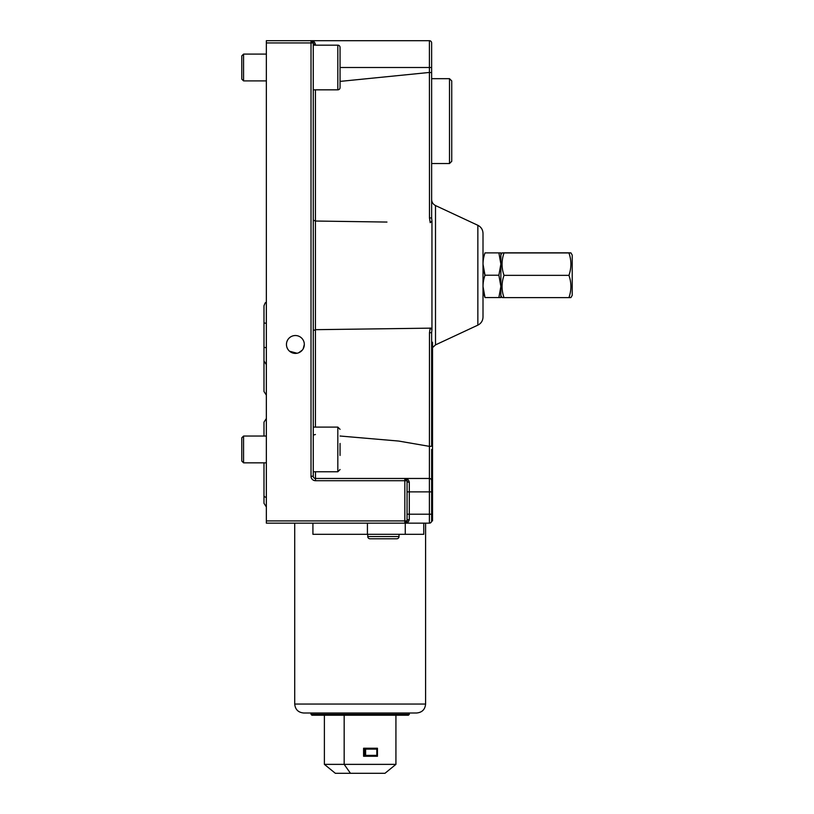 <?xml version="1.0" encoding="UTF-8"?>
<svg xmlns="http://www.w3.org/2000/svg" width="814" height="814" viewBox="0 0 814 814"><rect width="100%" height="100%" fill="white"/><g stroke="black" fill="none" stroke-linecap="round" stroke-linejoin="round"><path stroke-width="1.22" d="M315.486 471.774L315.486 478.469L404.833 478.469C407.204 478.398 408.689 479.67 409.3 482.305A2.239 1.597 -0 0 1 407.061 480.708A2.239 2.239 0 0 0 404.833 478.469L429.395 478.469L429.477 332.723L430.199 328.011L431.949 329.599L431.949 221.093L431.634 217.948L431.949 221.093L430.209 222.68L429.477 217.948L429.395 40.7L311.019 40.7C313.441 40.659 314.926 42.033 315.486 44.821L314.458 42.196M431.634 71.968L431.634 121.103M304.324 344.464A8.934 8.934 0 0 0 295.39 335.531A8.934 8.934 0 0 0 286.457 344.464A8.934 8.934 0 0 0 295.39 353.398A8.934 8.934 0 0 0 304.324 344.464L303.205 348.789M431.634 449.44L431.634 520.909A2.239 2.239 0 0 1 429.395 523.148A2.239 2.239 0 0 0 431.634 520.909L432.529 520.909L432.529 351.16L431.634 351.16M477.849 225.295C481.135 226.994 482.855 229.701 483.007 233.394L483.007 317.053C482.855 320.747 481.135 323.443 477.849 325.142L477.849 225.295L435.5 205.555L435.5 344.892L432.529 347.619M429.477 332.723L431.634 332.723L431.634 446.255L429.477 446.367M431.949 329.599L431.634 332.723M431.634 438.715L431.634 446.255M266.351 42.939L266.351 40.7L311.019 40.7L313.258 42.939L311.019 40.7A2.239 2.239 0 0 1 313.258 42.939L313.258 476.241L311.019 476.241L311.019 42.939L266.351 42.939L266.351 520.909L404.833 520.909L404.833 480.708L407.061 480.708L404.833 478.469L429.395 478.469A2.239 2.239 0 0 1 431.634 480.708L431.634 451.841M430.982 328.144L315.415 329.68L313.258 330.586M313.258 42.939L311.019 42.939L311.019 40.7A2.239 2.239 0 0 1 313.258 42.939A2.239 1.893 180 0 0 315.486 44.821L315.486 45.167M407.061 480.708L407.061 520.909L404.833 523.148A2.239 2.239 0 0 0 407.061 520.909A2.239 1.343 0 0 1 409.3 519.566C408.638 522.059 407.153 523.249 404.833 523.148L266.351 523.148L266.351 520.909M311.019 476.241A4.467 4.467 0 0 0 315.486 480.708L315.486 478.469A2.239 2.239 0 0 1 313.258 476.241M315.415 434.493L313.258 435.124M302.299 350.122L298.596 352.798M297.039 353.245L289.54 351.221M288.461 350.112L287.566 348.789M405.586 523.015L406.308 522.944M408.496 521.621L409.3 519.566L409.3 514.214L429.395 514.214L429.395 491.87L431.634 491.87M386.965 222.059L315.415 221.032L313.258 220.136M431.634 42.939A2.239 2.239 0 0 0 429.395 40.7A2.239 2.239 0 0 1 431.634 42.939L431.634 217.948L429.477 217.948M429.395 446.357L398.657 441.056L340.059 436.019M312.922 523.148L312.922 534.31L367.429 534.31L367.429 523.148L429.395 523.148L429.395 514.214L431.634 514.214M435.5 205.555C433.038 204.273 431.746 202.248 431.634 199.481L431.634 170.248M431.634 72.629L429.477 72.436M340.059 81.4L429.395 72.446M287.261 348.178A8.934 8.934 0 0 0 299.104 352.584A8.934 8.934 0 0 0 303.51 340.751A8.934 8.934 0 0 0 291.677 336.335A8.934 8.934 0 0 0 287.261 348.178M570.929 252.889L572.222 255.118L572.222 295.319L570.929 297.558M568.935 252.828C571.55 252.869 571.55 252.91 568.935 252.951C571.55 260.399 571.55 267.857 568.935 275.346L504.029 275.346C501.414 267.898 501.414 260.429 504.029 252.951C501.414 252.91 501.414 252.869 504.029 252.828C501.414 252.869 501.414 252.91 504.029 252.951L568.935 252.951C571.55 252.91 571.55 252.869 568.935 252.828L504.029 252.828M504.029 297.497C501.414 297.537 501.414 297.578 504.029 297.619C501.414 290.211 501.414 282.784 504.029 275.346M568.935 275.346C571.55 282.753 571.55 290.171 568.935 297.619L504.029 297.619M568.935 297.619C571.55 297.578 571.55 297.537 568.935 297.497M500.875 297.558L500.875 286.386L498.88 275.224L500.875 264.051L500.875 252.889L498.88 252.889L500.875 264.051L500.875 286.386L498.88 297.558L500.783 297.558M499.552 297.558L485.002 297.558C482.376 297.558 482.376 297.558 485.002 297.558C482.376 290.13 482.376 282.682 485.002 275.224C482.376 267.796 482.376 260.348 485.002 252.889L485.002 252.889C482.376 252.889 482.376 252.889 485.002 252.889L499.552 252.889M498.88 275.224L485.002 275.224L483.007 264.163M483.007 286.497L485.002 297.558M449.501 78.673L451.739 80.901L451.739 161.314L449.501 163.543L449.501 78.673L431.634 78.673M340.059 47.405L340.059 87.607A2.239 2.239 0 0 1 337.82 89.835L337.82 45.167A2.239 2.239 0 0 1 340.059 47.405M313.258 89.835L337.82 89.835M313.258 45.167L337.82 45.167M243.569 80.901L243.569 54.1L241.778 55.891L241.778 79.121L243.569 80.901L266.351 80.901M243.569 54.1L266.351 54.1M340.059 443.437L340.059 455.433M243.569 462.84L243.569 436.039L241.778 437.82L241.778 461.05L243.569 462.84L266.351 462.84M431.634 342.226L432.529 342.226L432.529 511.975L431.634 511.975M396.794 538.776L369.983 538.776A2.239 2.239 0 0 1 367.755 536.548L399.023 536.548A2.239 2.239 0 0 1 396.794 538.776M367.755 534.31L367.755 536.548M399.023 534.31L399.023 536.548M387.261 538.776L375.651 538.776M266.351 323.331L263.98 322.924L263.98 347.334L266.351 347.741M263.98 436.039L263.98 422.151L263.98 436.039M303.653 712.993C298.229 712.464 295.248 709.482 294.719 704.059L425.6 704.059C425.071 709.482 422.1 712.464 416.666 712.993L303.653 712.993L311.019 712.993L311.019 714.336L409.3 714.336L409.3 712.993L414.723 712.993M409.3 714.336L408.404 715.231L311.915 715.231L311.019 714.336M367.429 534.31L423.768 534.31L423.768 523.148L405.26 523.148L405.26 534.31M344.169 715.231L344.169 764.366L324.389 764.366L324.389 715.231M376.821 749.124L377.452 748.229L377.452 756.267L376.821 755.382L376.821 749.124L365.608 749.124L365.608 755.382L376.821 755.382M377.452 756.267L364.509 756.267L365.608 755.382M365.608 749.124L364.509 748.229L377.452 748.229M364.509 756.267L363.583 756.267L363.583 748.229L364.509 748.229L364.509 756.267M395.93 764.366L384.971 773.3L350.468 773.3L344.169 764.366L395.93 764.366L395.93 715.231M350.468 773.3L335.348 773.3L324.389 764.366M409.3 482.305L409.3 491.87L429.395 491.87L429.395 478.469M407.061 491.87L409.3 491.87L409.3 514.214L407.061 514.214M405.433 478.561L404.833 478.469L404.833 480.708L315.486 480.708M404.833 520.909L407.061 520.909A2.239 2.239 0 0 1 404.833 523.148L404.833 520.909M431.634 67.501L340.059 67.501M315.415 89.835L315.415 427.106M313.258 471.774L337.82 471.774L337.82 427.106L340.059 429.334M263.98 462.84L263.98 495.604A3.978 1.994 0 0 0 266.351 497.425M477.849 325.142L435.5 344.892M311.019 40.7L312.271 41.087M500.875 254.894L502.035 252.889M500.875 295.543L502.035 297.558M431.634 163.543L449.501 163.543M266.351 395.136L263.98 391.503L263.98 359.961M313.258 427.106L337.82 427.106M337.82 471.774L340.059 469.536M243.569 436.039L266.351 436.039M263.98 305.759L263.98 322.924L263.98 305.759L265.191 302.9L266.351 302.116L265.191 302.9L263.98 305.759L263.98 319.414M266.351 364.621L263.98 360.989L263.98 343.823L263.98 360.989M266.351 418.508L263.98 422.151M266.351 506.949L263.98 503.306L263.98 495.604L263.98 503.306M425.6 704.059L425.6 523.148M294.719 704.059L294.719 523.148"/></g></svg>
